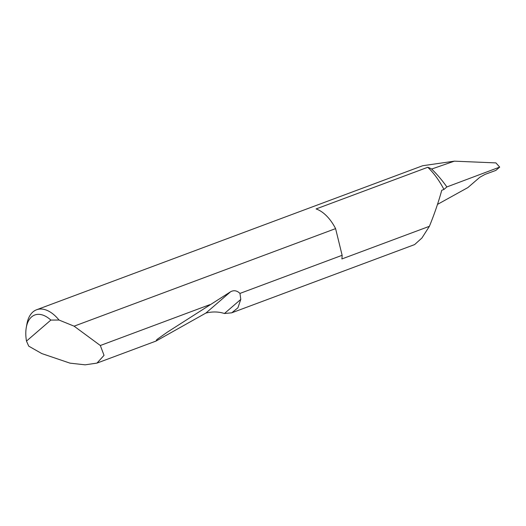 <?xml version="1.0" encoding="UTF-8"?>
<svg xmlns="http://www.w3.org/2000/svg" width="526" height="526" viewBox="0 0 526 526"><rect width="100%" height="100%" fill="white"/><g stroke="black" fill="none" stroke-linecap="round" stroke-linejoin="round"><path stroke-width="0.79" d="M59.024 320.038L50.851 320.084A31.271 17.805 -110.5 0 0 26.3 327.448L26.931 323.931A35.538 20.231 69.5 0 1 36.596 309.761A35.538 20.231 69.5 0 1 59.024 320.038L74.113 326.173L335.588 228.619A35.538 20.231 -110.5 0 0 335.457 228.369A35.538 20.231 -110.5 0 0 316.087 208.947L427.769 167.281A59.701 33.986 69.5 0 1 443.944 189.465L441.755 190.28C438.513 202.069 434.397 214.082 429.4 226.305L341.893 258.95A35.538 20.231 -110.5 0 0 342.13 255.301L239.968 293.416L240.783 299.406L237.89 307.841L231.742 312.819L224.431 313.509C218.678 311.622 212.497 311.471 205.883 313.062L156.038 341.058L156.879 339.526L167.498 332.057L230.533 291.798C233.814 289.99 236.956 290.53 239.968 293.416M437.494 204.39L467.884 187.572L479.817 177.275L485.025 174.395L495.86 170.404L499.7 167.097L495.919 162.902L454.346 161.166L431.649 169.043A100.459 57.189 69.5 0 1 446.87 186.94L499.7 167.097M74.113 326.173L100.328 345.51L104.036 355.346L96.988 363.091L85.146 364.834L69.997 363.15L41.797 353.571L28.733 346.154L26.484 341.091L50.851 320.084M231.742 312.819L414.606 244.597L421.924 238.002L429.4 226.305M100.328 345.51L209.802 304.672M427.769 167.281A35.538 20.231 69.5 0 1 431.649 169.043M36.596 309.761L422.707 165.716L454.346 161.166M446.87 186.94L443.944 189.465M26.3 327.448A31.271 17.805 -110.5 0 0 26.484 341.091M335.588 228.619L342.13 255.301M240.783 299.406L224.431 313.509M230.533 291.798L205.883 313.062M96.988 363.091L156.038 341.058"/></g></svg>
